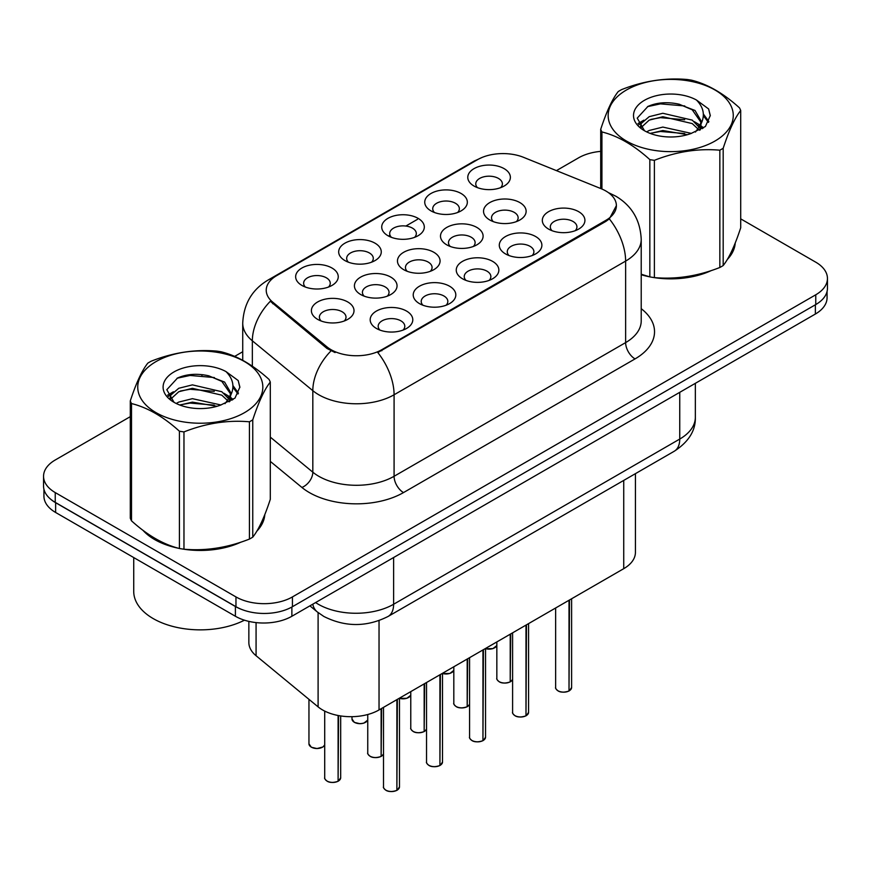 <?xml version="1.0" encoding="UTF-8"?>
<svg xmlns="http://www.w3.org/2000/svg" width="871" height="871" viewBox="0 0 871 871"><rect width="100%" height="100%" fill="white"/><g stroke="black" fill="none" stroke-linecap="round" stroke-linejoin="round"><path stroke-width="1.31" d="M344.916 260.571L344.916 260.571A21.296 12.292 180 0 1 344.916 243.183A21.296 12.292 180 0 1 375.031 243.183A21.296 12.292 180 0 1 375.031 260.571A21.296 12.292 180 0 1 344.916 260.571M371.547 262.204A13.315 7.687 0 0 0 373.289 258.393A13.315 7.687 0 0 0 369.391 252.96A13.315 7.687 0 0 0 354.878 251.294A13.315 7.687 0 0 0 346.669 258.393A13.315 7.687 0 0 0 348.411 262.204M387.954 235.725L387.954 235.725A21.296 12.292 180 0 1 387.954 218.338A21.296 12.292 180 0 1 418.069 218.338A21.296 12.292 180 0 1 418.069 235.725A21.296 12.292 180 0 1 387.954 235.725M414.574 237.358A13.315 7.687 0 0 0 416.316 233.559A13.315 7.687 0 0 0 412.419 228.115A13.315 7.687 0 0 0 397.916 226.449A13.315 7.687 0 0 0 389.696 233.559A13.315 7.687 0 0 0 391.438 237.358M430.982 210.88L430.982 210.88A21.296 12.292 180 0 1 430.982 193.493A21.296 12.292 180 0 1 461.097 193.493A21.296 12.292 180 0 1 461.097 210.88A21.296 12.292 180 0 1 430.982 210.88M457.613 212.513A13.315 7.687 0 0 0 459.355 208.713A13.315 7.687 0 0 0 455.457 203.27A13.315 7.687 0 0 0 440.944 201.604A13.315 7.687 0 0 0 432.735 208.713A13.315 7.687 0 0 0 434.477 212.513M474.02 186.035L474.02 186.035A21.296 12.292 180 0 1 474.02 168.647A21.296 12.292 180 0 1 504.135 168.647A21.296 12.292 180 0 1 504.135 186.035A21.296 12.292 180 0 1 474.02 186.035M500.64 187.668A13.315 7.687 0 0 0 502.382 183.868A13.315 7.687 0 0 0 498.484 178.435A13.315 7.687 0 0 0 483.982 176.769A13.315 7.687 0 0 0 475.762 183.868A13.315 7.687 0 0 0 477.504 187.668M301.889 285.416L301.889 285.416A21.296 12.292 180 0 1 301.889 268.028A21.296 12.292 180 0 1 332.003 268.028A21.296 12.292 180 0 1 332.003 285.416A21.296 12.292 180 0 1 301.889 285.416M328.509 287.049A13.315 7.687 0 0 0 330.251 283.238A13.315 7.687 0 0 0 326.353 277.805A13.315 7.687 0 0 0 311.851 276.14A13.315 7.687 0 0 0 303.631 283.238A13.315 7.687 0 0 0 305.373 287.049M360.67 294.518L360.67 294.518A21.296 12.292 180 0 1 360.67 277.12A21.296 12.292 180 0 1 390.796 277.12A21.296 12.292 180 0 1 390.796 294.518A21.296 12.292 180 0 1 360.67 294.518M387.301 296.14A13.315 7.687 0 0 0 389.043 292.34A13.315 7.687 0 0 0 385.145 286.907A13.315 7.687 0 0 0 370.643 285.242A13.315 7.687 0 0 0 362.423 292.34A13.315 7.687 0 0 0 364.165 296.14M403.709 269.672L403.709 269.672A21.296 12.292 180 0 1 403.709 252.274A21.296 12.292 180 0 1 433.823 252.274A21.296 12.292 180 0 1 433.823 269.672A21.296 12.292 180 0 1 403.709 269.672M430.328 271.295A13.315 7.687 0 0 0 432.081 267.495A13.315 7.687 0 0 0 428.173 262.062A13.315 7.687 0 0 0 413.671 260.396A13.315 7.687 0 0 0 405.451 267.495A13.315 7.687 0 0 0 407.203 271.295M446.736 244.827L446.736 244.827A21.296 12.292 180 0 1 446.736 227.44A21.296 12.292 180 0 1 476.862 227.44A21.296 12.292 180 0 1 476.862 244.827A21.296 12.292 180 0 1 446.736 244.827M473.367 246.449A13.315 7.687 0 0 0 475.109 242.65A13.315 7.687 0 0 0 471.211 237.217A13.315 7.687 0 0 0 456.709 235.551A13.315 7.687 0 0 0 448.489 242.65A13.315 7.687 0 0 0 450.231 246.449M489.774 219.982L489.774 219.982A21.296 12.292 180 0 1 489.774 202.595A21.296 12.292 180 0 1 519.889 202.595A21.296 12.292 180 0 1 519.889 219.982A21.296 12.292 180 0 1 489.774 219.982M516.394 221.604A13.315 7.687 0 0 0 518.136 217.804A13.315 7.687 0 0 0 514.238 212.372A13.315 7.687 0 0 0 499.736 210.706A13.315 7.687 0 0 0 491.516 217.804A13.315 7.687 0 0 0 493.269 221.604M317.643 319.363L317.643 319.363A21.296 12.292 180 0 1 317.643 301.965A21.296 12.292 180 0 1 347.758 301.965A21.296 12.292 180 0 1 347.758 319.363A21.296 12.292 180 0 1 317.643 319.363M344.263 320.985A13.315 7.687 0 0 0 346.016 317.186A13.315 7.687 0 0 0 342.107 311.753A13.315 7.687 0 0 0 327.605 310.087A13.315 7.687 0 0 0 319.385 317.186A13.315 7.687 0 0 0 321.138 320.985M419.463 303.609L419.463 303.609A21.296 12.292 180 0 1 419.463 286.221A21.296 12.292 180 0 1 449.578 286.221A21.296 12.292 180 0 1 449.578 303.609A21.296 12.292 180 0 1 419.463 303.609M446.083 305.242A13.315 7.687 0 0 0 447.836 301.431A13.315 7.687 0 0 0 443.938 295.998A13.315 7.687 0 0 0 429.425 294.333A13.315 7.687 0 0 0 421.216 301.431A13.315 7.687 0 0 0 422.958 305.242M462.49 278.764L462.49 278.764A21.296 12.292 180 0 1 462.49 261.376A21.296 12.292 180 0 1 492.616 261.376A21.296 12.292 180 0 1 492.616 278.764A21.296 12.292 180 0 1 462.49 278.764M489.121 280.397A13.315 7.687 0 0 0 490.863 276.597A13.315 7.687 0 0 0 486.965 271.153A13.315 7.687 0 0 0 472.463 269.487A13.315 7.687 0 0 0 464.243 276.597A13.315 7.687 0 0 0 465.985 280.397M505.528 253.918L505.528 253.918A21.296 12.292 180 0 1 505.528 236.531A21.296 12.292 180 0 1 535.643 236.531A21.296 12.292 180 0 1 535.643 253.918A21.296 12.292 180 0 1 505.528 253.918M532.148 255.551A13.315 7.687 0 0 0 533.901 251.752A13.315 7.687 0 0 0 530.004 246.308A13.315 7.687 0 0 0 515.49 244.642A13.315 7.687 0 0 0 507.27 251.752A13.315 7.687 0 0 0 509.023 255.551M548.556 229.073L548.556 229.073A21.296 12.292 180 0 1 548.556 211.686A21.296 12.292 180 0 1 578.682 211.686A21.296 12.292 180 0 1 578.682 229.073A21.296 12.292 180 0 1 548.556 229.073M575.187 230.706A13.315 7.687 0 0 0 576.929 226.906A13.315 7.687 0 0 0 573.031 221.474A13.315 7.687 0 0 0 558.529 219.797A13.315 7.687 0 0 0 550.309 226.906A13.315 7.687 0 0 0 552.051 230.706M376.424 328.454L376.424 328.454A21.296 12.292 180 0 1 376.424 311.067A21.296 12.292 180 0 1 406.55 311.067A21.296 12.292 180 0 1 406.55 328.454A21.296 12.292 180 0 1 376.424 328.454M403.055 330.087A13.315 7.687 0 0 0 404.797 326.277A13.315 7.687 0 0 0 400.9 320.844A13.315 7.687 0 0 0 386.397 319.178A13.315 7.687 0 0 0 378.177 326.277A13.315 7.687 0 0 0 379.919 330.087M601.066 188.669A35.94 20.752 180 0 1 605.857 190.989A35.94 20.752 180 0 1 616.385 205.665A35.94 20.752 180 0 1 605.857 220.341L381.846 349.674A35.94 20.752 180 0 1 326.995 346.898L272.732 302.15A35.94 20.752 180 0 1 266.232 290.25A35.94 20.752 180 0 1 276.76 275.584L477.537 159.665A35.94 20.752 180 0 1 523.558 157.335L601.066 188.669M635.427 473.661L635.427 552.377A39.935 23.06 180 0 1 623.734 568.676L379.037 709.941A39.935 23.06 180 0 1 318.1 706.871L256.074 655.732A39.935 23.06 180 0 1 248.856 642.504L248.856 621.382M142.931 530.287A64.563 37.268 0 0 0 154.635 539.541A64.563 37.268 0 0 0 178.697 548.305M616.385 205.665L609.341 218.882L605.857 221.408L377.807 352.559A46.588 26.903 60 0 1 394.084 394.77A53.24 30.735 180 0 1 318.786 394.77A53.24 30.735 180 0 1 312.82 390.665L252.35 340.811A53.24 30.735 180 0 1 242.726 323.174L242.726 360.289M130.291 416.654L55.243 459.986A39.935 23.06 0 0 0 43.55 476.285L43.55 486.072A39.935 23.06 0 0 0 55.243 502.371L235.965 606.706A39.935 23.06 0 0 0 292.438 606.706L815.757 304.567A39.935 23.06 0 0 0 827.45 288.268L827.45 278.48A39.935 23.06 0 0 0 815.757 262.182L740.709 218.861M335.074 352.559L326.995 348.476L270.315 301.279A46.588 31.16 129.5 0 0 252.35 340.811L252.35 366.19M641.219 274.746A64.563 37.268 0 0 0 649.113 276.717M652.183 277.294A64.563 37.268 0 0 0 711.378 270.533M727.241 259.58A64.563 37.268 0 0 0 735.222 243.009M181.756 548.882A64.563 37.268 0 0 0 240.951 542.132M256.825 531.179A64.563 37.268 0 0 0 264.795 514.609M43.55 476.285A39.935 23.06 0 0 0 55.243 492.583L235.965 596.918A39.935 23.06 0 0 0 292.438 596.918L815.757 294.79A39.935 23.06 0 0 0 827.45 278.48M600.707 151.369A39.935 23.06 0 0 0 578.562 157.847L556.427 170.629M242.726 351.742L234.669 356.391M202.943 374.704L201.854 375.336M264.403 517.526A64.563 37.268 0 0 0 264.185 516.536M734.83 245.938A64.563 37.268 0 0 0 734.601 244.947M43.931 489.23L43.931 496.176A39.935 23.06 0 0 0 55.624 512.475L235.399 616.265A39.935 23.06 0 0 0 291.872 616.265L815.376 314.028A39.935 23.06 0 0 0 827.069 297.719L827.069 291.426M50.442 499.018A39.935 23.06 0 0 0 55.624 502.698L235.399 606.488A39.935 23.06 0 0 0 241.768 609.471M396.828 790.4C392.092 791.935 388.444 791.881 385.897 790.269C383.806 788.451 383 787.319 383.501 786.883A7.991 4.616 0 0 0 385.842 790.139A7.991 4.616 0 0 0 396.882 790.28L396.708 790.389A7.719 4.453 180 0 1 386.027 790.247M396.882 789.953L397.372 699.359M396.882 790.28L396.882 699.642M338.035 781.309C333.299 782.833 329.652 782.789 327.104 781.167C325.014 779.349 324.219 778.228 324.709 777.781A7.991 4.616 0 0 0 327.05 781.047A7.991 4.616 0 0 0 338.1 781.189L337.915 781.287A7.719 4.453 180 0 1 327.246 781.156M338.1 780.862L338.59 715.592M338.1 781.189L338.1 715.505M641.219 274.311A63.888 36.887 0 0 0 642.58 274.703M659.793 277.936A63.888 36.887 0 0 0 707.121 271.894M728.7 257.076A63.888 36.887 0 0 0 734.264 245.361M626.478 89.974A62.56 36.125 -0 0 0 626.478 141.058A62.56 36.125 -0 0 0 714.949 141.058A62.56 36.125 -0 0 0 714.949 89.974A62.56 36.125 -0 0 0 626.478 89.974M641.219 274.223L649.842 276.902A71.879 41.503 -0 0 0 654.393 277.609C676.125 279.515 697.932 276.14 719.849 267.484A71.879 41.503 -0 0 0 721.536 266.537A71.879 41.503 -0 0 0 723.18 265.557C728.994 258.284 734.841 245.687 740.709 227.777L740.709 110.486A71.879 41.503 -0 0 0 739.49 107.862C723.485 93.349 707.513 84.128 691.585 80.197A71.879 41.503 -0 0 0 687.034 79.49C665.117 77.617 643.31 80.992 621.578 89.615A71.879 41.503 -0 0 0 619.891 90.562A71.879 41.503 -0 0 0 618.247 91.542C612.378 98.924 606.532 111.521 600.707 129.333A71.879 41.503 -0 0 0 601.926 131.957L601.926 189.029M649.842 276.902L649.842 159.622C633.827 145.109 617.855 135.887 601.926 131.957M649.842 159.622A71.879 41.503 -0 0 0 654.393 160.318L654.393 277.609M719.849 267.484L719.849 150.193C698.117 148.299 676.299 151.674 654.393 160.318M719.849 150.193A71.879 41.503 -0 0 0 721.536 149.246A71.879 41.503 -0 0 0 723.18 148.277L723.18 265.557M691.411 133.405L662.831 127.079L649.2 130.476L646.62 131.869M687.426 134.689L662.831 130.53L650.267 133.448M700.36 129.823L700.077 129.093M699.228 127.362L692.227 120.122L662.831 113.274L649.2 116.67L641.317 123.399L640.294 127.057M698.117 129.082L692.227 123.573L662.831 116.725L649.2 120.122L640.914 127.732M695.439 132.065L700.11 125.576L701.144 121.036L695.014 110.465L678.324 104.03C666.936 101.7 656.81 102.506 647.937 106.436L637.224 118.118L644.42 130.628M699.533 130.258L701.144 123.769M701.046 122.397L692.227 109.779L679.119 104.172M644.409 100.328A37.192 21.47 -0 0 0 644.409 130.694A37.192 21.47 -0 0 0 690.91 133.546L705.401 126.513L710.29 115.516L708.624 108.951L696.43 100.002A37.192 21.47 -0 0 0 644.409 100.328M696.43 100.002C704.182 107.884 705.401 116.409 700.11 125.576M600.707 188.528L600.707 129.333M740.709 110.486C734.895 117.77 729.049 130.367 723.18 148.277M684.704 133.546L660.468 131.467L650.822 133.219M702.407 128.647L700.698 127.275M699.674 126.535L697.943 125.402M684.704 119.741L660.468 117.661L650.822 119.414M641.502 123.061L638.661 124.814M708.45 122.397L703.354 115.691M684.802 105.968L660.468 103.867L647.501 106.643M710.29 115.854L708.624 108.951M703.507 127.917L701.003 125.783M700.262 125.228L694.307 121.657M643.854 120.165L638.018 123.551M708.874 121.581L703.343 113.959M145.62 532.279A63.888 36.887 0 0 0 155.114 539.269A63.888 36.887 0 0 0 172.153 546.302M189.366 549.525A63.888 36.887 0 0 0 236.705 543.493M258.273 528.675A63.888 36.887 0 0 0 263.848 516.96M133.731 557.571L133.731 591.431A66.555 38.422 0 0 0 153.231 618.606A66.555 38.422 0 0 0 244.446 620.185M156.051 361.574A62.56 36.125 -0 0 0 156.051 412.647A62.56 36.125 -0 0 0 244.522 412.647A62.56 36.125 -0 0 0 244.522 361.574A62.56 36.125 -0 0 0 156.051 361.574M149.464 362.162A71.879 41.503 -0 0 0 147.82 363.131C141.951 370.523 136.105 383.12 130.291 400.921A71.879 41.503 -0 0 0 131.51 403.556L131.51 520.836C147.439 535.295 163.41 544.517 179.415 548.501A71.879 41.503 -0 0 0 183.966 549.209C205.698 551.103 227.516 547.728 249.422 539.084A71.879 41.503 -0 0 0 251.109 538.136A71.879 41.503 -0 0 0 252.753 537.157C258.578 529.873 264.425 517.276 270.293 499.366L270.293 382.086A71.879 41.503 -0 0 0 269.074 379.451C253.058 364.949 237.086 355.727 221.158 351.786A71.879 41.503 -0 0 0 216.607 351.089C194.701 349.217 172.883 352.592 151.151 361.215A71.879 41.503 -0 0 0 149.464 362.162M179.415 548.501L179.415 431.21C163.41 416.708 147.439 407.486 131.51 403.556M179.415 431.21A71.879 41.503 -0 0 0 183.966 431.918L183.966 549.209M249.422 539.084L249.422 421.793C227.69 419.887 205.883 423.262 183.966 431.918M249.422 421.793A71.879 41.503 -0 0 0 251.109 420.845A71.879 41.503 -0 0 0 252.753 419.866L252.753 537.157M130.291 400.921L130.291 518.212A71.879 41.503 -0 0 0 131.51 520.836M220.994 404.993L192.415 398.678L178.773 402.075L176.203 403.469M217.01 406.289L192.415 402.13L179.84 405.048M229.933 401.422L229.661 400.693M228.812 398.951L221.8 391.721L192.415 384.873L178.773 388.27L170.901 394.999L169.867 398.657M227.69 400.671L221.8 395.173L192.415 388.324L178.773 391.721L170.487 399.321M225.012 403.654L229.683 397.187L230.717 392.636L224.598 382.064L207.897 375.619C196.519 373.3 186.383 374.105 177.51 378.036L166.807 389.718L173.993 402.228M229.117 401.858L230.717 395.369M230.619 393.986L221.8 381.367L208.692 375.771M173.993 371.928A37.192 21.47 -0 0 0 173.993 402.293A37.192 21.47 -0 0 0 220.483 405.146L234.985 398.112L239.873 387.105L238.197 380.551L226.014 371.601A37.192 21.47 -0 0 0 173.993 371.928M226.014 371.601C233.755 379.473 234.985 387.998 229.683 397.165M270.293 382.086C264.468 389.359 258.622 401.956 252.753 419.866M214.277 405.135L190.041 403.066L180.406 404.819M231.98 400.235L230.282 398.874M229.247 398.134L227.527 397.002M214.277 391.34L190.041 389.261L180.406 391.014M171.086 394.661L168.245 396.414M238.033 393.997L232.927 387.29M214.375 377.557L190.041 375.455L177.074 378.232M239.863 387.453L238.197 380.551M233.09 399.517L230.586 397.383M229.835 396.828L223.88 393.257M173.427 391.765L167.602 395.151M238.447 393.18L232.916 385.559M439.866 765.555C435.119 767.09 431.472 767.035 428.924 765.424C426.834 763.606 426.039 762.473 426.54 762.038A7.991 4.616 0 0 0 428.87 765.293A7.991 4.616 0 0 0 439.92 765.435L439.735 765.544A7.719 4.453 180 0 1 429.065 765.402M439.92 765.108L440.41 674.513M439.92 765.435L439.92 674.796M482.893 740.709C478.146 742.244 474.51 742.19 471.962 740.579C469.872 738.76 469.066 737.628 469.567 737.193A7.991 4.616 0 0 0 471.908 740.448A7.991 4.616 0 0 0 482.948 740.59L482.774 740.698A7.719 4.453 180 0 1 472.093 740.557M482.948 740.263L483.438 649.668M482.948 740.59L482.948 649.951M525.932 715.864C521.185 717.399 517.537 717.345 514.99 715.733C512.899 713.915 512.104 712.783 512.605 712.347A7.991 4.616 0 0 0 514.935 715.614A7.991 4.616 0 0 0 525.986 715.744L525.801 715.853A7.719 4.453 180 0 1 515.131 715.712M525.986 715.418L526.476 624.823M525.986 715.744L525.986 625.106M568.959 691.03C564.212 692.554 560.576 692.51 558.028 690.888C555.938 689.07 555.132 687.938 555.633 687.502A7.991 4.616 0 0 0 557.973 690.768A7.991 4.616 0 0 0 569.013 690.899L568.839 691.008A7.719 4.453 180 0 1 558.159 690.877M569.013 690.572L569.503 599.977M569.013 690.899L569.013 600.271M381.073 756.464C376.326 757.988 372.69 757.944 370.142 756.322C368.052 754.504 367.246 753.382 367.747 752.936A7.991 4.616 0 0 0 370.088 756.202A7.991 4.616 0 0 0 381.128 756.344L380.943 756.442A7.719 4.453 180 0 1 370.273 756.311M381.128 756.017L381.618 708.461M381.128 756.344L381.128 708.744M424.101 731.618C419.365 733.142 415.717 733.099 413.17 731.477C411.079 729.658 410.285 728.537 410.774 728.091A7.991 4.616 0 0 0 413.115 731.357A7.991 4.616 0 0 0 424.166 731.498L423.981 731.596A7.719 4.453 180 0 1 413.311 731.466M424.166 731.172L424.656 683.615M424.166 731.498L424.166 683.898M467.139 706.773C462.392 708.297 458.756 708.254 456.208 706.631C454.118 704.813 453.312 703.692 453.813 703.256A7.991 4.616 0 0 0 456.154 706.512A7.991 4.616 0 0 0 467.194 706.653L467.008 706.751A7.719 4.453 180 0 1 456.339 706.621M467.194 706.327L467.683 658.77M467.194 706.653L467.194 659.053M510.166 681.928C505.43 683.452 501.783 683.408 499.235 681.786C497.145 679.968 496.35 678.847 496.84 678.411A7.991 4.616 0 0 0 499.181 681.666A7.991 4.616 0 0 0 510.221 681.808L510.047 681.906A7.719 4.453 180 0 1 499.366 681.775M510.221 681.481L510.722 633.925M510.221 681.808L510.221 634.208M381.846 349.674L381.846 350.741M326.995 346.898L326.995 348.476M272.732 302.15L272.732 303.729M605.857 220.341L605.857 221.408M623.734 480.411L623.734 568.676M256.074 622.602L256.074 655.732M318.1 612.585L318.1 706.871M379.037 620.62L379.037 709.941M641.219 308.682A66.555 38.422 180 0 1 635.035 358.906L403.502 492.583A13.315 7.687 60 0 1 394.084 476.285L625.628 342.608A53.24 30.735 0 0 0 641.219 320.866L641.219 239.362A53.24 30.735 180 0 1 625.628 261.093A46.588 26.903 -120 0 0 609.341 218.882M403.502 492.583A66.555 38.422 180 0 1 309.379 492.583A66.555 38.422 180 0 1 301.921 487.455L270.293 461.38M330.969 350.937A46.588 31.16 129.5 0 0 312.82 390.665L312.82 472.18A53.24 30.735 0 0 0 318.786 476.285A53.24 30.735 0 0 0 394.084 476.285L394.084 394.77L625.628 261.093L625.628 342.608A13.315 7.687 60 0 0 635.035 358.906M641.219 239.362C640.316 220.211 631.911 205.861 615.982 196.291L609.254 193.014A46.588 21.819 112 0 0 608.622 192.785M272.797 278.295A46.588 26.903 -120 0 0 267.963 280.114C252.035 289.673 243.63 304.033 242.726 323.174M267.963 280.114L473.617 161.385A46.588 26.903 60 0 1 477.145 159.883M388.52 236.052L389.696 235.366M405.853 226.046L417.503 219.318M292.438 596.918L292.438 606.706M235.965 596.918L235.965 606.706M815.757 294.79L815.757 304.567M55.243 492.583L55.243 502.371M270.293 437.111L312.82 472.18A13.315 8.906 -50.5 0 1 301.921 487.455M315.596 602.569A53.24 30.735 0 0 0 318.318 604.256A53.24 30.735 0 0 0 393.616 604.256L679.75 439.06A53.24 30.735 0 0 0 695.341 417.329C695.733 430.535 688.7 441.847 674.23 451.254L388.107 616.45A26.62 15.373 60 0 0 393.616 604.256L393.616 557.527M679.75 392.331L679.75 439.06A26.62 15.373 60 0 1 674.23 451.254M312.765 604.202A26.62 17.801 129.5 0 0 317.218 611.878L309.913 605.857M815.376 314.028L815.376 304.785M291.872 616.265L291.872 607.022M235.399 616.265L235.399 606.488M55.624 512.475L55.624 502.698M397.372 789.997A7.991 4.616 0 0 0 399.473 786.883L399.473 698.15M338.59 780.895A7.991 4.616 0 0 0 340.681 777.781L340.681 715.951M311.295 747.1A7.991 4.616 0 0 0 319.124 748.276A7.991 4.616 0 0 0 324.709 744.912L322.956 746.97L316.979 748.57L311.35 747.231L308.955 743.845A7.991 4.616 0 0 0 311.295 747.1M322.499 747.155A7.719 4.453 180 0 1 311.48 747.209M440.41 765.152A7.991 4.616 0 0 0 442.512 762.038L442.512 673.305M483.438 740.306A7.991 4.616 0 0 0 485.539 737.193L485.539 648.46M526.476 715.461A7.991 4.616 0 0 0 528.577 712.347L528.577 623.614M569.503 690.616A7.991 4.616 0 0 0 571.605 687.502L571.605 598.769M367.747 720.099L363.806 723.148L360.006 723.725L354.388 722.386L351.993 719A7.991 4.616 0 0 0 354.334 722.255A7.991 4.616 0 0 0 362.151 723.431A7.991 4.616 0 0 0 367.747 720.067M365.526 722.309A7.719 4.453 180 0 1 354.519 722.364M399.473 698.292A7.991 4.616 0 0 0 410.774 695.221M408.564 697.464A7.719 4.453 180 0 1 399.473 698.335M442.512 673.446A7.991 4.616 0 0 0 453.813 670.376L449.872 673.457L442.512 673.555M451.592 672.63A7.719 4.453 180 0 1 442.512 673.49M494.63 647.784A7.719 4.453 180 0 1 485.539 648.645A7.991 4.616 0 0 0 496.84 645.531M381.618 756.061A7.991 4.616 0 0 0 383.501 754.003M424.656 731.215A7.991 4.616 0 0 0 426.54 729.169L424.602 731.335M467.683 706.37A7.991 4.616 0 0 0 469.567 704.323M510.722 681.525A7.991 4.616 0 0 0 512.605 679.478L510.667 681.645M473.617 161.385L482.164 157.411M609.254 193.014L608.557 192.731M388.107 616.45C366.68 627.207 345.254 627.207 323.827 616.45L317.218 611.878M695.341 417.329L695.341 383.327M383.501 786.883L383.501 707.372M399.473 786.883L397.318 790.117M324.709 777.781L324.709 711.095M340.681 777.781L338.536 781.026M308.955 743.845L308.955 699.337M734.601 246.929L734.601 244.544M264.185 518.517L264.185 516.144M426.54 762.038L426.54 682.526M442.512 762.038L440.356 765.271M469.567 737.193L469.567 657.681M485.539 737.193L483.383 740.426M512.605 712.347L512.605 632.836M528.577 712.347L526.422 715.581M555.633 687.502L555.633 607.991M571.605 687.502L569.449 690.736M351.993 719L351.993 716.691M410.774 695.254L406.833 698.302L399.473 698.39M496.84 645.563L492.899 648.612L485.539 648.71M367.747 752.936L367.747 714.525M383.501 754.046L381.563 756.18M410.774 728.091L410.774 691.628M453.813 703.256L453.813 666.783M469.567 704.356L467.629 706.49M496.84 678.411L496.84 641.938"/></g></svg>

